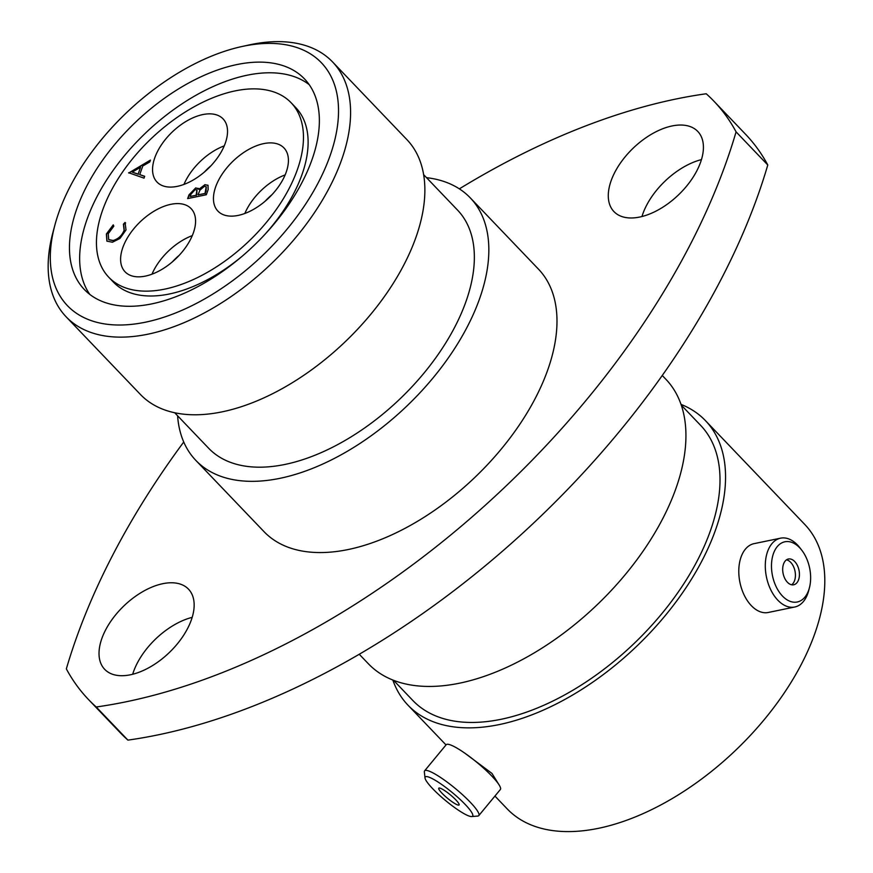 <?xml version="1.0" encoding="UTF-8"?>
<svg xmlns="http://www.w3.org/2000/svg" width="873" height="873" viewBox="0 0 873 873"><rect width="100%" height="100%" fill="white"/><g stroke="black" fill="none" stroke-linecap="round" stroke-linejoin="round"><path stroke-width="1.31" d="M465.167 804.415A30.741 5.216 -140.4 0 0 438.966 782.634A30.741 5.216 -140.4 0 0 425.02 777.974A30.741 5.216 -140.4 0 0 432.713 788.723A30.741 5.216 -140.4 0 0 471.715 816.55A30.741 5.216 -140.4 0 0 465.167 804.415M425.02 777.974L424.354 771.972A35.138 5.958 39.6 0 1 424.605 770.848A35.138 5.958 39.6 0 1 442.491 778.771A35.138 5.958 39.6 0 1 470.241 802.2A35.138 5.958 39.6 0 1 478.786 815.611A35.138 5.958 39.6 0 1 477.727 816.069L471.715 816.55M441.989 793.208A13.16 2.226 -140.4 0 0 452.389 801.981A13.16 2.226 -140.4 0 0 459.078 804.95A13.16 2.226 -140.4 0 0 455.881 799.93A13.16 2.226 -140.4 0 0 445.492 791.156A13.16 2.226 -140.4 0 0 438.792 788.188A13.16 2.226 -140.4 0 0 441.989 793.208M424.605 770.848L446.19 744.724A35.138 5.958 39.6 0 1 464.076 752.657A35.138 5.958 39.6 0 1 491.826 776.075A35.138 5.958 39.6 0 1 500.371 789.498L478.786 815.611M799.657 547.742A30.741 18.966 78.4 0 0 773.467 553.504A30.741 18.966 78.4 0 0 782.459 596.041A30.741 18.966 78.4 0 0 809.467 587.605A30.741 18.966 78.4 0 0 801.752 550.186A30.741 18.966 78.4 0 0 799.657 547.742M809.467 587.605L808.704 590.552A35.138 21.672 -101.6 0 1 794.757 607.008A35.138 21.672 -101.6 0 1 777.843 600.198A35.138 21.672 -101.6 0 1 765.337 563.598A35.138 21.672 -101.6 0 1 780.582 538.172A35.138 21.672 -101.6 0 1 797.496 544.992A35.138 21.672 -101.6 0 1 799.897 547.786L801.752 550.186M787.381 582.226A13.16 8.119 78.4 0 0 793.71 584.779A13.16 8.119 78.4 0 0 799.417 575.263A13.16 8.119 78.4 0 0 794.736 561.557A13.16 8.119 78.4 0 0 788.406 559.004A13.16 8.119 78.4 0 0 782.699 568.53A13.16 8.119 78.4 0 0 787.381 582.226M791.625 584.779A13.16 8.119 78.4 0 0 795.412 574.467A13.16 8.119 78.4 0 0 790.731 562.387A13.16 8.119 78.4 0 0 786.486 559.833M794.757 607.008L768.251 612.475A35.138 21.672 -101.6 0 1 751.337 605.655A35.138 21.672 -101.6 0 1 738.831 569.065A35.138 21.672 -101.6 0 1 754.076 543.639L780.582 538.172M243.185 255.374A126.192 70.822 136.3 0 1 169.307 294.005A126.192 70.822 136.3 0 1 113.414 282.099L108.776 277.243A126.192 70.822 136.3 0 1 121.674 173.345A126.192 70.822 136.3 0 1 235.252 90.868A126.192 70.822 136.3 0 1 291.146 102.774A126.192 70.822 136.3 0 1 278.236 206.672A126.192 70.822 136.3 0 1 164.659 289.149A126.192 70.822 136.3 0 1 108.776 277.243M238.154 215.413A45.702 25.644 -43.7 0 0 279.284 185.545A45.702 25.644 -43.7 0 0 283.954 147.919A45.702 25.644 -43.7 0 0 263.722 143.608A45.702 25.644 -43.7 0 0 222.593 173.476A45.702 25.644 -43.7 0 0 217.912 211.102A45.702 25.644 -43.7 0 0 238.154 215.413M177.263 186.364A45.702 25.644 -43.7 0 0 218.392 156.496A45.702 25.644 -43.7 0 0 223.062 118.87A45.702 25.644 -43.7 0 0 202.831 114.57A45.702 25.644 -43.7 0 0 161.691 144.427A45.702 25.644 -43.7 0 0 157.02 182.053A45.702 25.644 -43.7 0 0 177.263 186.364M145.3 276.119A45.702 25.644 -43.7 0 0 186.44 246.251A45.702 25.644 -43.7 0 0 191.111 208.625A45.702 25.644 -43.7 0 0 170.868 204.315A45.702 25.644 -43.7 0 0 129.739 234.182A45.702 25.644 -43.7 0 0 125.068 271.809A45.702 25.644 -43.7 0 0 145.3 276.119M464.971 753.279L491.968 773.423L499.258 785.154M243.556 46.182A175.702 98.605 -43.7 0 0 241.505 46.618A175.702 98.605 -43.7 0 0 54.868 225.179A175.702 98.605 -43.7 0 0 145.256 322.235A175.702 98.605 -43.7 0 0 329.874 156.311A175.702 98.605 -43.7 0 0 243.556 46.182M241.505 46.618L248.772 45.025A184.356 103.461 136.3 0 1 250.933 44.556A184.356 103.461 136.3 0 1 332.569 61.939A184.356 103.461 136.3 0 1 313.723 213.732A184.356 103.461 136.3 0 1 147.788 334.217A184.356 103.461 136.3 0 1 66.152 316.834A184.356 103.461 136.3 0 1 52.947 232.371L54.868 225.179M127.916 740.118L96.216 706.988A432.768 242.88 136.3 0 1 88.511 699.546L120.212 732.676A432.768 242.88 136.3 0 0 127.916 740.118A571.258 320.598 -43.7 0 0 767.782 164.986L736.081 131.867A432.768 242.88 136.3 0 0 713.918 101.203A432.768 242.88 136.3 0 0 706.224 93.76A571.258 320.598 -43.7 0 0 676.466 98.911A571.258 320.598 -43.7 0 0 459.362 188.852M639.636 217.061A57.989 32.541 -43.7 0 0 691.831 179.161A57.989 32.541 -43.7 0 0 697.756 131.419A57.989 32.541 -43.7 0 0 672.079 125.952A57.989 32.541 -43.7 0 0 619.885 163.84A57.989 32.541 -43.7 0 0 613.948 211.593A57.989 32.541 -43.7 0 0 639.636 217.061M130.361 674.796A57.989 32.541 -43.7 0 0 182.555 636.908A57.989 32.541 -43.7 0 0 188.492 589.155A57.989 32.541 -43.7 0 0 162.804 583.688A57.989 32.541 -43.7 0 0 110.609 621.587A57.989 32.541 -43.7 0 0 104.684 669.329A57.989 32.541 -43.7 0 0 130.361 674.796M89.843 294.452A152.339 85.489 136.3 0 1 113.719 169.569A152.339 85.489 136.3 0 1 247.212 75.198A152.339 85.489 136.3 0 1 309.173 84.626M237.019 64.537A152.339 85.489 136.3 0 1 304.481 78.897A152.339 85.489 136.3 0 1 288.908 204.326A152.339 85.489 136.3 0 1 151.793 303.88A152.339 85.489 136.3 0 1 84.343 289.52A152.339 85.489 136.3 0 1 99.915 164.091A152.339 85.489 136.3 0 1 237.019 64.537M332.569 61.939L406.862 139.582A184.356 103.461 136.3 0 1 388.005 291.375A184.356 103.461 136.3 0 1 222.08 411.86A184.356 103.461 136.3 0 1 140.433 394.476L66.152 316.834M423.601 174.622L457.528 210.077A172.243 96.663 136.3 0 1 439.916 351.895A172.243 96.663 136.3 0 1 284.893 464.458A172.243 96.663 136.3 0 1 208.614 448.22L174.698 412.754M426.504 177.656A189.899 106.571 136.3 0 1 470.285 197.876A189.899 106.571 136.3 0 1 450.872 354.22A189.899 106.571 136.3 0 1 279.949 478.328A189.899 106.571 136.3 0 1 195.858 460.42A189.899 106.571 136.3 0 1 177.59 415.788M470.285 197.876L538.434 269.102A189.899 106.571 136.3 0 1 519.02 425.446A189.899 106.571 136.3 0 1 348.098 549.554A189.899 106.571 136.3 0 1 264.006 531.646L195.858 460.42M662.247 375.477L665.826 379.209A205.821 115.509 136.3 0 1 644.776 548.681A205.821 115.509 136.3 0 1 459.525 683.188A205.821 115.509 136.3 0 1 368.384 663.786L359.283 654.281M681.235 405.083L700.561 425.293A199.077 111.722 136.3 0 1 680.209 589.199A199.077 111.722 136.3 0 1 501.037 719.297A199.077 111.722 136.3 0 1 412.874 700.528L393.548 680.318M680.984 404.363A205.821 115.509 136.3 0 1 705.439 420.622A205.821 115.509 136.3 0 1 684.399 590.093A205.821 115.509 136.3 0 1 499.149 724.601A205.821 115.509 136.3 0 1 407.997 705.198A205.821 115.509 136.3 0 1 392.839 680.045M705.439 420.622L804.688 524.357A205.821 115.509 136.3 0 1 783.648 693.828A205.821 115.509 136.3 0 1 598.387 828.335A205.821 115.509 136.3 0 1 507.246 808.933L494.936 796.067M291.146 102.774L295.783 107.63A126.192 70.822 136.3 0 1 263.34 236.081M701.445 159.606A57.989 32.541 -43.7 0 0 641.961 216.526M192.18 617.353A57.989 32.541 -43.7 0 0 132.685 674.262M713.918 101.203L745.618 134.333A432.768 242.88 136.3 0 1 767.782 164.986M88.511 699.546A432.768 242.88 136.3 0 1 66.348 668.882A571.258 320.598 -43.7 0 1 183.734 442.011M96.216 706.988A571.258 320.598 -43.7 0 0 736.081 131.867M106.997 241.232L106.571 234.193L113.435 225.092M108.787 239.715L113.37 240.708C118.542 239.147 122.187 235.754 124.304 230.537L123.606 224.372L125.647 222.986M112.431 242.236L106.899 241.134L106.375 233.997L113.239 224.885L113.828 226.14L108.252 233.702L108.689 239.617L113.174 240.501C118.346 238.94 121.991 235.546 124.097 230.33L123.409 224.175L125.057 222.451L126.018 229.926L119.961 238.449L112.431 242.236M198.477 193.73L198.073 194.865L205.024 193.435L206.192 186.735L204.413 186.32L199.961 190.128L198.477 193.73M190.991 194.177L190.172 196.49L196.152 195.257L196.883 189.954L195.17 189.583L190.991 194.177M205.024 193.435L198.073 194.865M205.22 193.642L205.886 191.001M206.083 191.209L206.279 186.844M196.152 195.257L190.172 196.49M196.36 195.465L196.567 194.112M196.763 194.319L196.982 190.063M187.935 198.531L189.168 195.083L195.748 187.881L199.142 189.463L205.22 184.814L208.08 185.338M195.945 188.088L198.575 188.503M205.22 184.814L207.992 185.229L208.156 189.594L206.323 194.744L187.64 198.597L188.961 194.886L195.748 187.881M198.477 188.393L198.946 189.255L205.024 184.607M140.553 167.289L132.227 172.112L138.13 174.098L140.553 167.289L138.13 174.098M138.327 174.305L132.227 172.112M128.789 173.05L150.298 160.49M128.833 172.93L150.44 160.086L149.785 161.942L142.79 165.99L139.724 174.622L144.634 176.411M139.724 174.622L144.678 176.291L144.012 178.147L128.626 172.723M179.107 255.407A40.507 22.731 -43.7 0 0 172.33 261.889M192.278 235.634A45.702 25.644 -43.7 0 0 151.989 274.177M211.07 165.663A40.507 22.731 -43.7 0 0 204.293 172.145M224.241 145.878A45.702 25.644 -43.7 0 0 183.952 184.421M271.961 194.701A40.507 22.731 -43.7 0 0 265.185 201.183M285.133 174.916A45.702 25.644 -43.7 0 0 244.844 213.459M407.997 705.198L446.016 744.931"/></g></svg>
